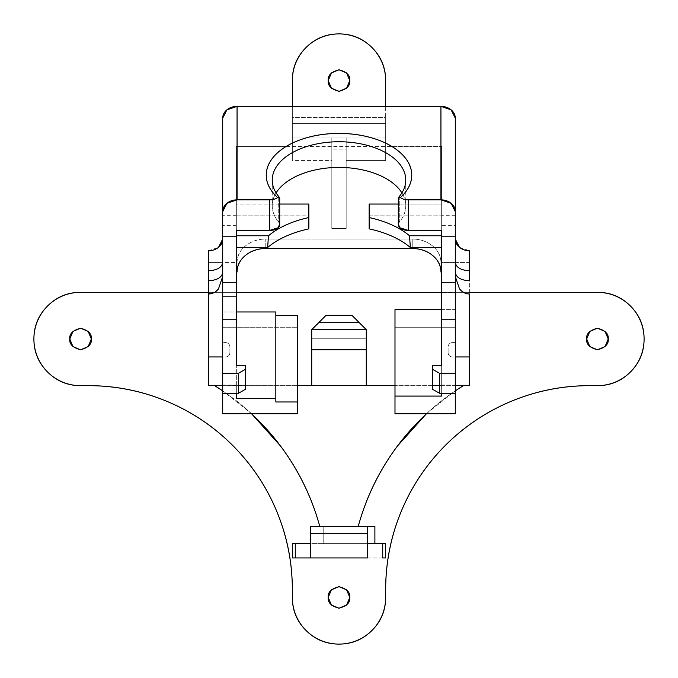 <?xml version="1.0" encoding="UTF-8"?>
<svg xmlns="http://www.w3.org/2000/svg" width="678" height="678" viewBox="0 0 678 678"><rect width="100%" height="100%" fill="white"/><g stroke="black" fill="none" stroke-linecap="round" stroke-linejoin="round"><path stroke-width="0.51" stroke-dasharray="3.39 2.54" d="M222.706 385.036L236.342 385.036L236.342 393.265L236.342 365.45L236.342 385.443L245.673 385.443L245.673 389.155L245.673 365.45L245.673 385.443L222.706 385.036L222.706 393.265L222.706 385.036M319.762 526.365L323.203 526.365L323.203 543.595L323.203 526.365L323.203 543.595L374.892 543.595L292.337 543.595L292.337 557.952L385.663 557.952L385.663 543.595L374.892 543.595L374.892 526.365L358.238 526.365C366.23 497.11 379.299 470.337 397.444 446.048C415.597 421.75 437.564 401.622 463.345 385.663L469.651 385.663L469.651 262.581L455.294 262.581L455.294 342.593L455.294 118.133L455.294 337.822L455.294 262.564L440.937 262.564C440.937 256.064 438.132 250.521 432.53 245.928C426.92 241.334 420.157 239.037 412.224 239.037L265.776 239.037C257.843 239.037 251.08 241.334 245.47 245.928C239.868 250.521 237.063 256.064 237.063 262.564L222.706 262.564L222.706 413.733L222.706 327.262L297.362 327.262L297.362 315.499L297.362 327.262L222.706 327.262L222.706 311.973L236.342 311.973L236.342 296.557L236.342 398.444L236.342 311.973L222.706 311.973L222.706 296.557L236.342 296.557L236.342 282.565L236.342 296.557L222.706 296.557L222.706 282.565L236.342 282.565L236.342 272.031L236.342 282.565L222.706 282.565L222.706 262.564L237.063 262.564L237.063 272.031L237.063 262.564A28.713 23.518 180 0 1 265.776 239.037L265.776 248.512L265.776 239.037L412.224 239.037L412.224 248.512L412.224 239.037A28.713 23.518 180 0 1 440.937 262.564L440.937 272.031L440.937 262.564L455.294 262.564L455.294 282.565L441.658 282.565L441.658 146.423L441.658 230.427L441.658 146.423L441.658 204.053L398.3 204.053L441.658 204.053L441.658 292.557L441.658 282.565L455.294 282.565L455.294 292.557L441.658 292.557L455.294 292.557L455.294 309.617L441.658 309.617L441.658 292.557L441.658 309.617L455.294 309.617L455.294 327.262L394.994 327.262L394.994 413.733L394.994 327.262L455.294 327.262L455.294 413.733L455.294 337.822L455.294 342.593L452.429 342.593A4.305 4.305 0 0 0 448.116 346.899L448.116 352.636A4.305 4.305 0 0 0 452.429 356.95L455.294 356.95L455.294 385.663L394.994 385.663L455.294 385.663L455.294 356.95L455.294 385.663L455.294 356.95L452.429 356.95A4.305 4.305 0 0 1 448.116 352.636A4.305 4.305 0 0 0 452.429 356.95A4.305 4.305 0 0 1 448.116 352.636L448.116 346.899A4.305 4.305 0 0 1 452.429 342.593A4.305 4.305 0 0 0 448.116 346.899A4.305 4.305 0 0 1 452.429 342.593L455.294 342.593L452.429 342.593L455.294 342.593L455.294 262.581L469.651 262.581L469.651 250.801L469.651 292.337L463.574 292.337L469.651 292.337L469.651 385.663L463.345 385.663A239.775 239.775 0 0 0 358.238 526.365L319.762 526.365L323.203 526.365L323.203 543.595L292.337 543.595L292.337 557.952L385.663 557.952L385.663 543.595L374.892 543.595L374.892 526.365L319.762 526.365A239.775 239.775 0 0 0 214.655 385.663L463.345 385.663L214.655 385.663C240.436 401.622 262.403 421.75 280.556 446.048M367.713 557.952L367.713 526.365L310.287 526.365L310.287 557.952L310.287 543.595L367.713 543.595L367.713 557.952M222.706 282.675L222.706 236.775M222.706 118.133L222.706 342.593L222.706 292.337L236.342 292.337L208.349 292.337L222.706 292.337L222.706 262.581L222.706 342.593L222.706 118.133M441.658 236.775L441.658 215.85L441.658 236.775L441.658 225.655L455.294 225.655L455.294 215.85L455.294 282.675M455.294 393.265L455.294 385.036L455.294 393.265M441.658 385.036L455.294 385.036L441.658 385.036L441.658 393.265L441.658 365.45L441.658 385.443L432.327 385.443L432.327 365.45L432.327 389.155L432.327 385.443L441.658 385.036M441.658 225.655L441.658 282.675M441.658 396.088L441.658 309.617L441.658 396.088M222.706 385.663L222.706 356.95L222.706 385.663L222.706 356.95L225.571 356.95A4.305 4.305 0 0 0 229.884 352.636L229.884 346.899A4.305 4.305 0 0 0 225.571 342.593L222.706 342.593L225.571 342.593A4.305 4.305 0 0 1 229.884 346.899A4.305 4.305 0 0 0 225.571 342.593A4.305 4.305 0 0 1 229.884 346.899L229.884 352.636A4.305 4.305 0 0 1 225.571 356.95A4.305 4.305 0 0 0 229.884 352.636A4.305 4.305 0 0 1 225.571 356.95L222.706 356.95L222.706 385.663L297.362 385.663L222.706 385.663M326.076 315.312L311.719 329.669L311.719 385.663L311.719 329.669L326.076 315.312M366.281 329.669L351.924 315.312L366.281 329.669L366.281 385.663L366.281 329.669M441.658 292.337L463.438 292.337L441.658 292.337M208.349 262.581L208.349 385.663L214.655 385.663L208.349 385.663L208.349 262.581L222.706 262.581L208.349 262.581L208.349 250.801L208.349 262.581M218.494 288.87L214.172 292.557M208.349 250.801L218.494 247.36M459.506 247.36L469.651 250.801M385.663 80.563A46.663 46.663 0 0 0 339 33.9A46.663 46.663 0 0 0 292.337 80.563C292.337 67.673 296.896 56.681 306.007 47.57C315.117 38.46 326.118 33.9 339 33.9C351.882 33.9 362.883 38.46 371.993 47.57C381.104 56.681 385.663 67.673 385.663 80.563L385.663 160.584L346.178 160.584L346.178 137.99L331.822 137.99L331.822 149.075L346.178 149.075L346.178 228.486L346.178 137.99L331.822 137.99L331.822 160.584L331.822 137.99L331.822 149.075L346.178 149.075L346.178 137.99L372.146 137.99L346.178 137.99L346.178 228.486L331.822 228.486L331.822 216.977L346.178 216.977L331.822 216.977L331.822 149.075L331.822 228.486L331.822 160.584L292.337 160.584L292.337 80.563L292.337 137.99L305.837 137.99L292.337 137.99L292.337 160.584L292.337 143.126L292.337 160.584L331.822 160.584L331.822 228.486L346.178 228.486L346.178 160.584L385.663 160.584L385.663 137.99L292.337 137.99L385.663 137.99L385.663 106.378M385.663 143.1L385.663 117.514L292.337 117.514L292.337 143.1L292.337 117.514L292.337 123.633L385.663 123.633L385.663 117.514L292.337 117.514L292.337 123.633L385.663 123.633L385.663 117.514L385.663 143.1M426.445 413.733L455.294 390.867A239.775 239.775 0 0 0 426.504 413.733M251.496 413.733A239.775 239.775 0 0 0 222.706 390.875L251.555 413.733M589.538 385.663A203.875 203.875 0 0 0 385.663 589.538L385.663 597.437C385.663 610.327 381.104 621.319 371.993 630.43C362.883 639.54 351.882 644.1 339 644.1C326.118 644.1 315.117 639.54 306.007 630.43C296.896 621.319 292.337 610.327 292.337 597.437L292.337 589.538A203.875 203.875 0 0 0 88.462 385.663L80.563 385.663C67.673 385.663 56.681 381.104 47.57 371.993C38.46 362.883 33.9 351.882 33.9 339C33.9 326.118 38.46 315.117 47.57 306.007C56.681 296.896 67.673 292.337 80.563 292.337L597.437 292.337C610.327 292.337 621.319 296.896 630.43 306.007C639.54 315.117 644.1 326.118 644.1 339C644.1 351.882 639.54 362.883 630.43 371.993C621.319 381.104 610.327 385.663 597.437 385.663L589.538 385.663L597.437 385.663A46.663 46.663 0 0 0 644.1 339A46.663 46.663 0 0 0 597.437 292.337L80.563 292.337A46.663 46.663 0 0 0 33.9 339A46.663 46.663 0 0 0 80.563 385.663L88.462 385.663M511.517 401.181C486.541 411.529 464.498 426.259 445.378 445.378C426.259 464.498 411.529 486.541 401.181 511.517M276.819 511.517C266.471 486.541 251.741 464.498 232.622 445.378C213.502 426.259 191.459 411.529 166.483 401.181M328.228 597.437L331.389 605.056L339 608.208L346.611 605.056L349.772 597.437L346.611 589.826L339 586.673L331.389 589.826L328.228 597.437C327.618 602.53 331.211 606.115 339 608.208C346.789 606.115 350.382 602.53 349.772 597.437C350.382 592.343 346.789 588.758 339 586.673C331.211 588.758 327.618 592.343 328.228 597.437M586.673 339L589.826 346.611L597.437 349.772L605.056 346.611L608.208 339L605.056 331.389L597.437 328.228L589.826 331.389L586.673 339C586.055 344.093 589.648 347.678 597.437 349.772C605.225 347.678 608.819 344.093 608.208 339C608.819 333.907 605.225 330.322 597.437 328.228C589.648 330.322 586.055 333.907 586.673 339M91.327 339L88.174 331.389L80.563 328.228L72.944 331.389L69.792 339L72.944 346.611L80.563 349.772L88.174 346.611L91.327 339C91.945 333.907 88.352 330.322 80.563 328.228C72.775 330.322 69.181 333.907 69.792 339C69.181 344.093 72.775 347.678 80.563 349.772C88.352 347.678 91.945 344.093 91.327 339M385.663 589.538L385.663 597.437A46.663 46.663 0 0 1 339 644.1A46.663 46.663 0 0 1 292.337 597.437L292.337 589.538M367.713 543.595L367.713 526.365L310.287 526.365L310.287 543.595L367.713 543.595M323.203 526.365L367.713 526.365L323.203 526.365M311.719 349.772L311.719 338.28L366.281 338.28L366.281 349.772L366.281 338.28L311.719 338.28L366.281 338.28L366.281 349.772L366.281 338.28L311.719 338.28L311.719 349.772L311.719 338.28L311.719 349.772L366.281 349.772L311.719 349.772M318.897 322.491L359.103 322.491L318.897 322.491M236.342 282.675L236.342 236.775M236.342 215.816L236.342 272.031L236.342 215.816L308.846 215.816L308.846 204.053L308.846 228.867L308.846 215.816L236.342 215.816L236.342 247.521L236.342 215.816M236.342 235.758L236.342 146.423L236.342 235.758M236.342 230.427L236.342 146.423L286.15 146.423L236.342 146.423L236.342 230.427M276.099 192.883A66.766 38.29 0 0 0 272.276 204.4A66.766 38.29 0 0 0 278.717 222.181L278.717 196.51L279.531 197.552M398.469 197.552L399.283 196.51L399.283 222.181A66.766 38.29 0 0 0 405.724 204.4A66.766 38.29 0 0 0 401.901 192.883M398.3 223.994L399.283 222.181C404.207 216.248 406.325 210.002 405.647 203.442C404.969 196.883 401.571 190.832 395.452 185.272M371.23 172.187C361.196 169.008 350.458 167.424 339 167.424C327.542 167.424 316.804 169.008 306.77 172.187M282.548 185.272C276.429 190.832 273.031 196.883 272.353 203.442C271.675 210.002 273.793 216.248 278.717 222.181L279.7 223.994M286.209 146.423L391.791 146.423L286.209 146.423M391.85 146.423L441.658 146.423L391.85 146.423M369.154 215.816L441.658 215.816L369.154 215.816L369.154 228.867L369.154 215.816M279.7 204.053L236.342 204.053L279.7 204.053M331.822 137.99L305.854 137.99L331.822 137.99M349.772 80.563C350.382 75.47 346.789 71.885 339 69.792C331.211 71.885 327.618 75.47 328.228 80.563C327.618 85.657 331.211 89.242 339 91.327C346.789 89.242 350.382 85.657 349.772 80.563L346.611 72.944L339 69.792L331.389 72.944L328.228 80.563L331.389 88.182M339 91.327L346.611 88.174M292.337 123.633L292.337 106.378L292.337 123.633L385.663 123.633L292.337 123.633M394.994 309.617L394.994 327.262L394.994 309.617M297.362 413.733L297.362 327.262L297.362 413.733M275.827 311.973L275.827 315.499L275.827 311.973M275.827 401.969L275.827 315.499L275.827 401.969M222.706 356.95L225.571 356.95L222.706 356.95M236.342 225.655L222.706 225.655M279.692 224.859A10.051 5.763 0 0 0 278.717 222.181L278.717 196.51M399.283 196.51L399.283 222.181A10.051 5.763 0 0 0 398.308 224.859M455.294 236.775L455.294 225.655M236.342 215.273L222.706 215.273M272.234 180.043L272.234 191.721M272.234 191.764L272.234 205.722M405.766 180.043L405.766 191.721M405.766 191.764L405.766 205.722M279.7 198.383L279.7 197.959M398.3 198.383L398.3 197.959M455.294 215.273L441.658 215.273"/><path stroke-width="1.02" d="M236.342 282.675L236.342 319.745L222.706 319.745L222.706 236.775L236.342 236.775L236.342 230.427L236.342 365.45L245.673 365.45L245.673 369.154L238.495 373.273L222.706 373.273L222.706 319.745L236.342 319.745L236.342 365.45L245.673 365.45L245.673 369.154L238.495 373.273L222.706 373.273L222.706 413.733L297.362 413.733L297.362 315.499L275.827 315.499L297.362 315.499L297.362 401.969L275.827 401.969L275.827 398.444L236.342 398.444L236.342 393.265L236.342 398.444L275.827 398.444L275.827 401.969L297.362 401.969L297.362 413.733L222.706 413.733L222.706 282.675M367.713 557.952L292.337 557.952L292.337 543.595L310.287 543.595L295.277 543.595L295.277 557.952L295.277 543.595L292.337 543.595L292.337 557.952L310.287 557.952L310.287 533.544L367.713 533.544L367.713 557.952L367.713 526.365L367.713 533.544L310.287 533.544L310.287 526.365L374.892 526.365L374.892 543.595L374.892 526.365L310.287 526.365L310.287 557.952L367.713 557.952M385.663 557.952L382.723 557.952L385.663 557.952L385.663 543.595L382.723 543.595L385.663 543.595L385.663 557.952M236.342 236.775L222.706 236.775L222.706 118.133L226.91 109.819L237.063 106.378L440.937 106.378L451.09 109.819L455.294 118.133L455.294 236.775L441.658 236.775L441.658 230.427L441.658 236.775L455.294 236.775L455.294 413.733L394.994 413.733L394.994 396.088L441.658 396.088L441.658 393.265L441.658 396.088L394.994 396.088L394.994 309.617L441.658 309.617L394.994 309.617L394.994 413.733L455.294 413.733L455.294 319.745L441.658 319.745L441.658 365.45L432.327 365.45L432.327 369.154L439.505 373.273L455.294 373.273L439.505 373.273L439.505 393.265L439.505 373.273L432.327 369.154L432.327 389.155L432.327 365.45L441.658 365.45L441.658 236.775M455.294 282.675L455.294 319.745L441.658 319.745L441.658 282.675M398.308 224.859A10.051 5.763 0 0 0 408.351 230.427L441.658 230.427L408.351 230.427L408.351 199.849L440.937 199.849L451.09 203.29L455.294 211.604L455.294 236.775M351.924 315.312L326.076 315.312L318.897 322.491L359.103 322.491L366.281 329.669L366.281 385.663L297.362 385.663L311.719 385.663L311.719 329.669L366.281 329.669L311.719 329.669L318.897 322.491L359.103 322.491L351.924 315.312L366.281 329.669L366.281 385.663L394.994 385.663L311.719 385.663L311.719 349.772L366.281 349.772L311.719 349.772L311.719 329.669L326.076 315.312L351.924 315.312M236.342 292.337L441.658 292.337L236.342 292.337M218.494 288.87L222.706 276.48L218.494 288.87C215.985 292.133 212.604 293.845 208.349 294.006L208.349 356.95L222.706 356.95L208.349 356.95L208.349 250.801A14.357 11.763 180 0 0 222.706 239.037L218.494 247.36M214.172 292.557L208.349 294.006L208.349 280.802C217.053 280.294 221.833 277.514 222.706 272.446C221.833 277.514 217.053 280.294 208.349 280.802L208.349 270.802C217.053 270.293 221.833 267.513 222.706 262.454C221.833 267.513 217.053 270.293 208.349 270.802L208.349 250.801M469.651 385.663L455.294 385.663L469.651 385.663L469.651 294.006C465.693 294.006 462.303 292.294 459.506 288.87L455.294 276.48L459.506 288.87C462.608 292.337 465.989 294.049 469.651 294.006L469.651 385.663M222.706 385.663L208.349 385.663L208.349 356.95L208.349 385.663L222.706 385.663M469.651 250.801L469.651 270.802C460.947 270.293 456.167 267.513 455.294 262.454C456.167 267.513 460.947 270.293 469.651 270.802L469.651 250.801A14.357 11.763 180 0 1 455.294 239.037L459.506 247.36M80.563 292.337L208.349 292.337L80.563 292.337C67.673 292.337 56.681 296.896 47.57 306.007C38.46 315.117 33.9 326.118 33.9 339C33.9 351.882 38.46 362.883 47.57 371.993C56.681 381.104 67.673 385.663 80.563 385.663L88.462 385.663L80.563 385.663A46.663 46.663 0 0 1 33.9 339A46.663 46.663 0 0 1 80.563 292.337M166.483 401.181C141.499 390.833 115.497 385.663 88.462 385.663A203.875 203.875 0 0 1 292.337 589.538C292.337 562.503 287.167 536.501 276.819 511.517C266.471 486.541 251.741 464.498 232.622 445.378C213.502 426.259 191.459 411.529 166.483 401.181C141.499 390.833 115.497 385.663 88.462 385.663M401.181 511.517C390.833 536.501 385.663 562.503 385.663 589.538A203.875 203.875 0 0 1 589.538 385.663L597.437 385.663A46.663 46.663 0 0 0 644.1 339A46.663 46.663 0 0 0 597.437 292.337L469.651 292.337L597.437 292.337C610.327 292.337 621.319 296.896 630.43 306.007C639.54 315.117 644.1 326.118 644.1 339C644.1 351.882 639.54 362.883 630.43 371.993C621.319 381.104 610.327 385.663 597.437 385.663L589.538 385.663C562.503 385.663 536.501 390.833 511.517 401.181C486.541 411.529 464.498 426.259 445.378 445.378C426.259 464.498 411.529 486.541 401.181 511.517C390.833 536.501 385.663 562.503 385.663 589.538L385.663 597.437C385.663 610.327 381.104 621.319 371.993 630.43C362.883 639.54 351.882 644.1 339 644.1C326.118 644.1 315.117 639.54 306.007 630.43C296.896 621.319 292.337 610.327 292.337 597.437L292.337 589.538C292.337 562.503 287.167 536.501 276.819 511.517M426.504 413.733A239.775 239.775 0 0 0 358.238 526.365C366.23 497.11 379.299 470.337 397.444 446.048L426.445 413.733M455.294 390.867L463.345 385.663A239.775 239.775 0 0 0 455.294 390.875M251.555 413.733L280.556 446.048C298.701 470.337 311.77 497.11 319.762 526.365A239.775 239.775 0 0 0 251.496 413.733M214.655 385.663L222.706 390.867A239.775 239.775 0 0 0 214.655 385.663M88.174 346.611L91.327 339L88.174 331.389L80.563 328.228L72.944 331.389L69.792 339L72.944 346.611L80.563 349.772L88.174 346.611M589.826 331.389L586.673 339L589.826 346.611L597.437 349.772L605.056 346.611L608.208 339L605.056 331.389L597.437 328.228L589.826 331.389M331.389 589.826L328.228 597.437L331.389 605.056L339 608.208L346.611 605.056L349.772 597.437L346.611 589.826L339 586.673L331.389 589.826M589.538 385.663C562.503 385.663 536.501 390.833 511.517 401.181M280.556 446.048C298.701 470.337 311.77 497.11 319.762 526.365M367.713 543.595L382.723 543.595L382.723 557.952L382.723 543.595L367.713 543.595M385.663 589.538L385.663 597.437A46.663 46.663 0 0 1 339 644.1A46.663 46.663 0 0 1 292.337 597.437L292.337 589.538M328.228 597.437C327.618 592.343 331.211 588.758 339 586.673C346.789 588.758 350.382 592.343 349.772 597.437C350.382 602.53 346.789 606.115 339 608.208C331.211 606.115 327.618 602.53 328.228 597.437M586.673 339C586.055 333.907 589.648 330.322 597.437 328.228C605.225 330.322 608.819 333.907 608.208 339C608.819 344.093 605.225 347.678 597.437 349.772C589.648 347.678 586.055 344.093 586.673 339M91.327 339C91.945 344.093 88.352 347.678 80.563 349.772C72.775 347.678 69.181 344.093 69.792 339C69.181 333.907 72.775 330.322 80.563 328.228C88.352 330.322 91.945 333.907 91.327 339M455.294 356.95L469.651 356.95L455.294 356.95M469.651 270.802L469.651 280.802C460.947 280.294 456.167 277.514 455.294 272.446C456.167 277.514 460.947 280.294 469.651 280.802L469.651 270.802M222.706 236.775L222.706 211.604L226.91 203.29L237.063 199.849L269.649 199.849L237.063 199.849L237.063 106.378L440.937 106.378L440.937 199.849L408.351 199.849A10.051 5.763 180 0 1 400.351 197.569C407.486 191.145 411.275 184.128 411.716 176.509C412.148 168.898 409.173 161.754 402.791 155.076C396.401 148.397 387.494 143.117 376.061 139.236C364.637 135.354 352.28 133.413 339 133.413C325.72 133.413 313.363 135.354 301.939 139.236C290.506 143.117 281.599 148.397 275.209 155.076C268.827 161.754 265.852 168.898 266.284 176.509C266.725 184.128 270.514 191.145 277.649 197.569A10.051 5.763 180 0 1 269.649 199.849L269.649 230.427L236.342 230.427L269.649 230.427A10.051 5.763 0 0 0 279.692 224.859M236.342 272.031L237.063 272.031L236.342 272.031M265.776 248.512L412.224 248.512L265.776 248.512C257.843 248.512 251.08 250.809 245.47 255.403C239.868 259.996 237.063 265.539 237.063 272.031A28.713 23.518 0 0 1 265.776 248.512M279.531 197.552L277.649 197.569A72.749 41.731 180 0 1 291.43 143.567A72.749 41.731 180 0 1 386.57 143.567A72.749 41.731 180 0 1 400.351 197.569L398.469 197.552M399.283 196.51A66.766 38.29 -0 0 0 339 141.753A66.766 38.29 -0 0 0 278.717 196.51A66.766 38.29 180 0 1 272.276 178.729A66.766 38.29 180 0 1 339 141.753A66.766 38.29 180 0 1 405.724 178.729A66.766 38.29 180 0 1 399.283 196.51L398.3 197.959L400.351 197.569A10.051 5.763 180 0 0 408.351 199.849L408.351 230.427L399.851 227.74L398.3 223.994M401.901 192.883A66.766 38.29 0 0 0 339 167.424A66.766 38.29 0 0 0 276.099 192.883M395.452 185.272C389.333 179.721 381.265 175.356 371.23 172.187M306.77 172.187C296.735 175.356 288.667 179.721 282.548 185.272M279.7 223.994L278.149 227.74L269.649 230.427L269.649 199.849A10.051 5.763 180 0 0 277.649 197.569L279.7 197.959L278.717 196.51M432.53 255.403C426.92 250.809 420.157 248.512 412.224 248.512A28.713 23.518 0 0 1 440.937 272.031C440.937 265.539 438.132 259.996 432.53 255.403M441.658 272.031L440.937 272.031L441.658 272.031M398.3 204.053L369.154 204.053L369.154 217.553L369.154 204.053L398.3 204.053M308.846 204.053L279.7 204.053L308.846 204.053L308.846 228.867A86.072 49.367 0 0 0 267.615 247.521L236.342 247.521L267.615 247.521L268.496 235.758L236.342 235.758L268.496 235.758A85.343 48.952 180 0 1 308.846 217.553L308.846 204.053M308.846 228.867A86.072 49.367 0 0 0 267.615 247.521L268.496 235.758A85.343 48.952 180 0 1 308.846 217.553L308.846 228.867M331.389 88.182L339 91.327L331.389 88.174L328.228 80.563L331.389 72.944L339 69.792L346.611 72.944L349.772 80.563L346.611 88.174L349.772 80.563C350.382 85.657 346.789 89.242 339 91.327C331.211 89.242 327.618 85.657 328.228 80.563C327.618 75.47 331.211 71.885 339 69.792C346.789 71.885 350.382 75.47 349.772 80.563M292.337 106.378L292.337 80.563L292.337 106.378M385.663 106.378L385.663 80.563C385.663 67.673 381.104 56.681 371.993 47.57C362.883 38.46 351.882 33.9 339 33.9C326.118 33.9 315.117 38.46 306.007 47.57C296.896 56.681 292.337 67.673 292.337 80.563A46.663 46.663 0 0 1 339 33.9A46.663 46.663 0 0 1 385.663 80.563L385.663 106.378L385.663 80.563M346.611 88.174L339 91.327M222.706 211.604A14.357 11.763 0 0 1 237.063 199.849L237.063 106.378A14.357 11.763 180 0 0 222.706 118.133L222.706 211.604M410.385 247.521A86.072 49.367 0 0 0 369.154 228.867L369.154 217.553A85.343 48.952 180 0 1 409.504 235.758L410.385 247.521L441.658 247.521L410.385 247.521A86.072 49.367 0 0 0 369.154 228.867L369.154 217.553A85.343 48.952 180 0 1 409.504 235.758L441.658 235.758L409.504 235.758L410.385 247.521M440.937 199.849A14.357 11.763 0 0 1 455.294 211.604L455.294 118.133A14.357 11.763 180 0 0 440.937 106.378L440.937 199.849M275.827 398.444L275.827 311.973L236.342 311.973L275.827 311.973L275.827 398.444M238.495 373.273L238.495 393.265L222.706 393.265L238.495 393.265L238.495 373.273M245.673 369.154L245.673 389.155L238.495 393.265L245.673 389.155L245.673 369.154M439.505 393.265L455.294 393.265L439.505 393.265L432.327 389.155L439.505 393.265M279.7 224.664L279.7 197.959M398.3 224.664L398.3 197.959"/></g></svg>
